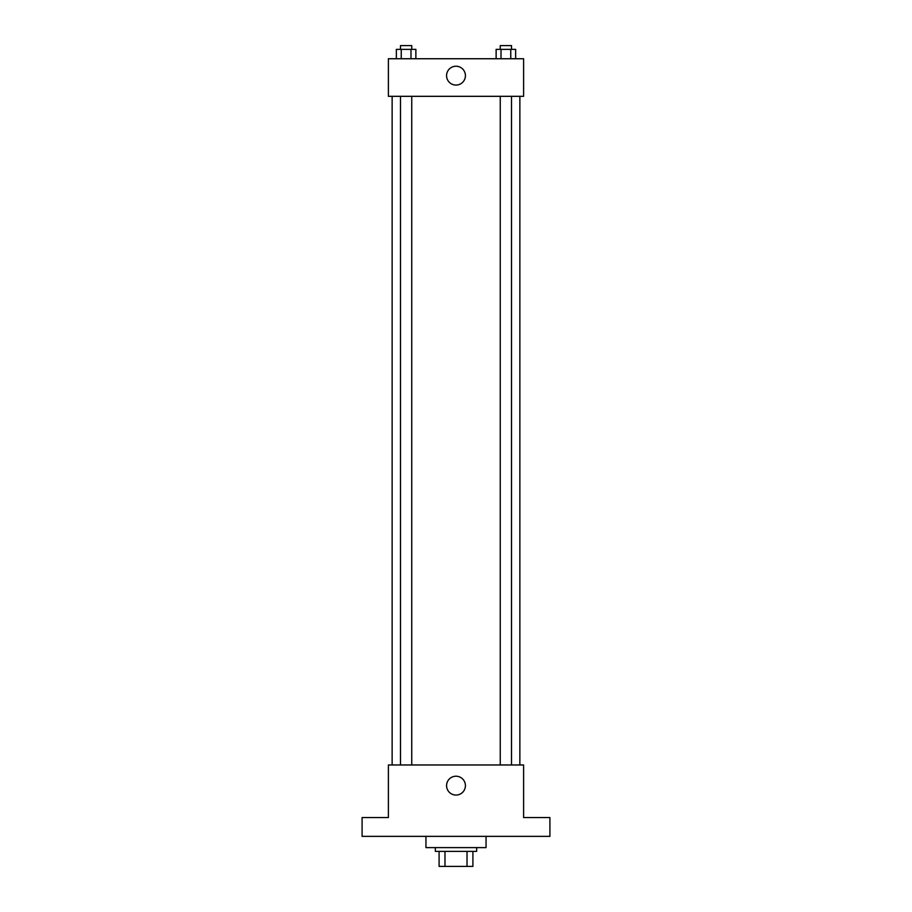 <?xml version="1.0" encoding="UTF-8"?>
<svg xmlns="http://www.w3.org/2000/svg" width="912" height="912" viewBox="0 0 912 912"><rect width="100%" height="100%" fill="white"/><g stroke="black" fill="none" stroke-linecap="round" stroke-linejoin="round"><path stroke-width="1.37" d="M467.024 851.375L467.024 866.4L439.094 866.4L439.094 851.375M467.024 866.4L472.906 866.4L472.906 851.375L472.906 866.4M476.657 847.613L476.657 851.375L435.343 851.375L435.343 847.613M444.976 851.375L444.976 866.4M425.95 836.35L425.95 847.613L486.05 847.613L486.05 836.35M549.913 836.35L362.087 836.35L362.087 817.562L388.387 817.562L388.387 764.974L523.613 764.974L523.613 817.562L549.913 817.562L549.913 836.35M465.416 785.631A9.416 9.416 0 0 1 451.292 793.793A9.416 9.416 0 0 1 451.292 777.48A9.416 9.416 0 0 1 465.416 785.631M519.863 96.319L519.863 764.974M500.255 764.974L500.255 96.319M411.745 96.319L411.745 764.974M523.613 96.319L388.387 96.319L388.387 58.744L523.613 58.744L523.613 96.319M465.416 75.65A9.416 9.416 0 0 1 451.292 83.813A9.416 9.416 0 0 1 451.292 67.488A9.416 9.416 0 0 1 465.416 75.65M515.645 58.744L515.645 49.362L496.128 49.362L496.128 58.744M510.766 49.362L510.766 58.744M501.007 49.362L501.007 58.744M500.255 49.362L500.255 45.6L511.518 45.6L511.518 49.362M415.872 58.744L415.872 49.362L396.355 49.362L396.355 58.744M410.993 49.362L410.993 58.744M401.234 49.362L401.234 58.744M400.482 49.362L400.482 45.6L411.745 45.6L411.745 49.362M392.137 96.319L392.137 764.974M511.518 764.974L511.518 96.319M400.482 96.319L400.482 764.974"/></g></svg>
